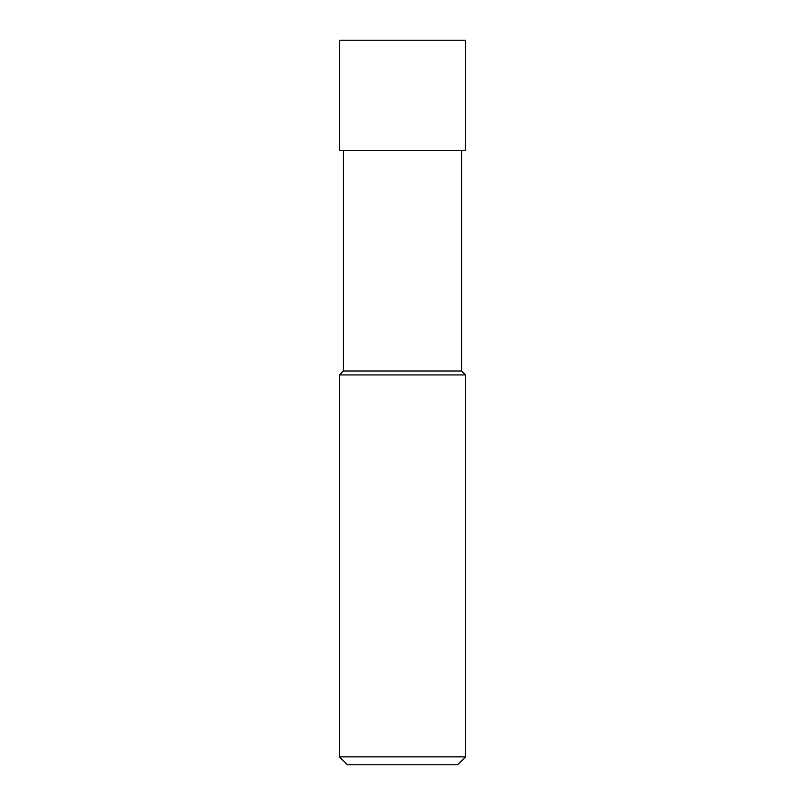 <?xml version="1.0" encoding="UTF-8"?>
<svg xmlns="http://www.w3.org/2000/svg" width="805" height="805" viewBox="0 0 805 805"><rect width="100%" height="100%" fill="white"/><g stroke="black" fill="none" stroke-linecap="round" stroke-linejoin="round"><path stroke-width="1.21" d="M343.433 150.505L343.433 371.004L461.567 371.004L461.567 150.505M343.433 371.004L339.499 374.939L465.501 374.939L461.567 371.004M465.501 756.871L457.622 764.75L347.378 764.75L339.499 756.871L465.501 756.871L465.501 374.939M402.5 40.25L465.501 40.25L465.501 150.505L339.499 150.505L339.499 40.25L402.5 40.25M339.499 756.871L339.499 374.939"/></g></svg>
